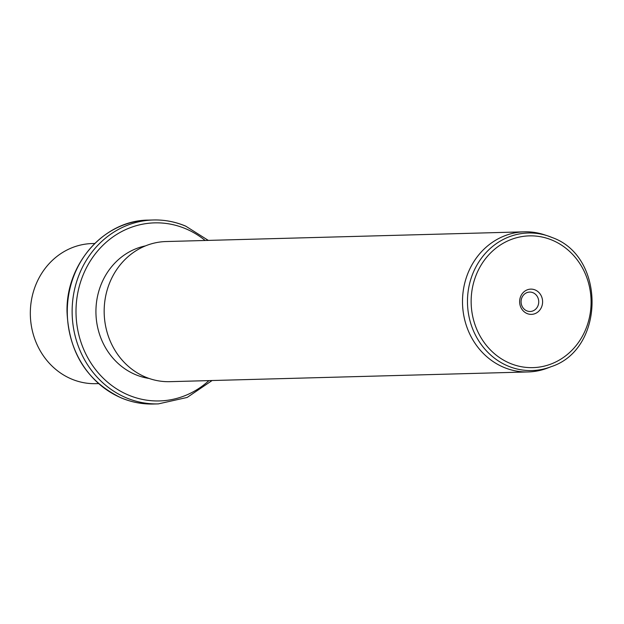 <?xml version="1.0" encoding="UTF-8"?>
<svg xmlns="http://www.w3.org/2000/svg" width="624" height="624" viewBox="0 0 624 624"><rect width="100%" height="100%" fill="white"/><g stroke="black" fill="none" stroke-linecap="round" stroke-linejoin="round"><path stroke-width="0.94" d="M94.731 243.477L92.204 243.547A70.083 63.773 88.4 0 0 31.2 301.673A70.083 63.773 88.4 0 0 71.518 379.025A70.083 63.773 88.4 0 0 96.002 383.666L98.53 383.604M149.081 378.44A67.166 61.121 -91.6 0 1 135.408 374.587A67.166 61.121 -91.6 0 1 96.151 305.807A67.166 61.121 -91.6 0 1 145.478 245.887M524.371 231.824L166.046 241.543A70.083 63.773 88.4 0 0 105.043 299.668A70.083 63.773 88.4 0 0 145.361 377.021A70.083 63.773 88.4 0 0 169.845 381.67L528.177 371.943A70.083 63.773 -91.6 0 1 503.685 367.294A70.083 63.773 -91.6 0 1 463.375 289.942A70.083 63.773 -91.6 0 1 524.371 231.824A70.083 63.773 -91.6 0 1 544.128 234.702L547.599 235.833A68.796 62.603 -91.6 0 1 552.248 237.572M551.148 366.678A68.796 62.603 -91.6 0 1 507.905 365.992A68.796 62.603 -91.6 0 1 470.699 279.622A68.796 62.603 -91.6 0 1 547.599 235.833L552.279 237.58C605.888 256.62 605.101 349.315 551.148 366.678L547.747 367.996A70.083 63.773 -91.6 0 1 528.177 371.943M535.189 289.965A12.628 11.489 -91.6 0 1 541.858 306.283A12.628 11.489 -91.6 0 1 527.046 313.537A12.628 11.489 -91.6 0 1 520.369 297.219A12.628 11.489 -91.6 0 1 535.189 289.965M533.036 292.726A9.703 8.83 88.4 0 0 529.643 292.079A9.703 8.83 88.4 0 0 521.196 300.128A9.703 8.83 88.4 0 0 526.781 310.838A9.703 8.83 88.4 0 0 530.166 311.485A9.703 8.83 88.4 0 0 538.613 303.436A9.703 8.83 88.4 0 0 533.036 292.726M121.352 397.917A91.985 83.702 -91.6 0 1 68.437 296.392A91.985 83.702 -91.6 0 1 148.504 220.108C104.325 220.139 65.801 263.726 67.025 311.875C68.913 352.646 86.954 381.319 121.165 397.886C131.578 402.254 142.358 404.297 153.496 404.017A91.985 83.702 -91.6 0 1 121.352 397.917M212.113 380.523L187.161 397.449L158.34 403.892A91.985 83.702 -91.6 0 1 126.196 397.784A91.985 83.702 -91.6 0 1 73.281 296.26A91.985 83.702 -91.6 0 1 153.348 219.983A91.985 83.702 -91.6 0 1 185.484 226.083M208.946 380.609A89.068 81.05 -91.6 0 1 128.349 395.031A89.068 81.05 -91.6 0 1 81.253 279.934A89.068 81.05 -91.6 0 1 185.757 228.774A89.068 81.05 -91.6 0 1 205.148 240.482M552.357 240.24A65.902 59.974 -91.6 0 1 587.207 325.4A65.902 59.974 -91.6 0 1 509.878 363.262A65.902 59.974 -91.6 0 1 475.028 278.101A65.902 59.974 -91.6 0 1 552.357 240.24M208.307 240.396L185.679 226.114C175.266 221.746 164.486 219.703 153.348 219.983L148.504 220.108M158.34 403.892L153.496 404.017"/></g></svg>
